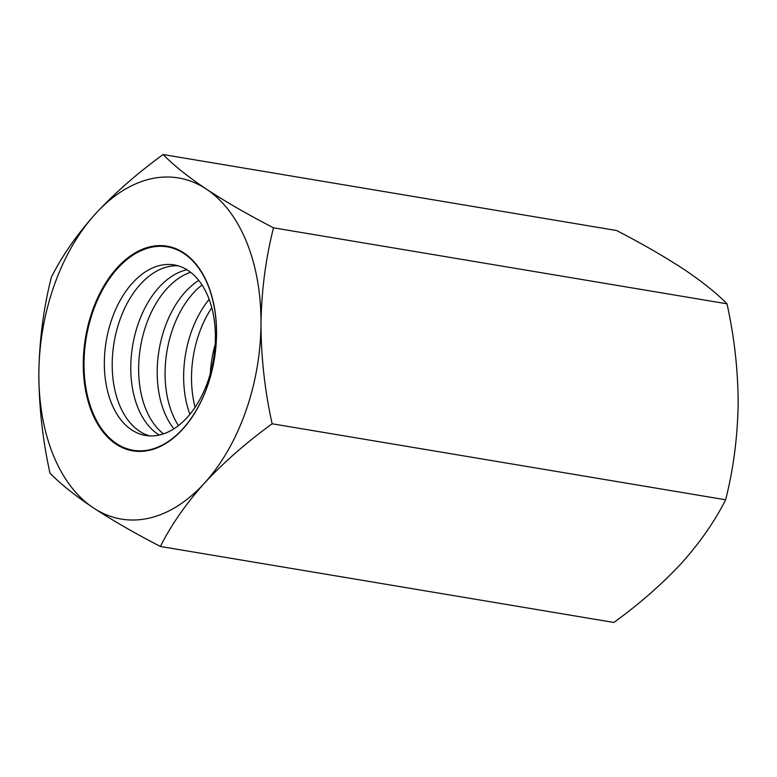 <?xml version="1.0" encoding="UTF-8"?>
<svg xmlns="http://www.w3.org/2000/svg" width="777" height="777" viewBox="0 0 777 777"><rect width="100%" height="100%" fill="white"/><g stroke="black" fill="none" stroke-linecap="round" stroke-linejoin="round"><path stroke-width="1.17" d="M210.285 373.698A86.47 54.419 99.5 0 1 215.2 344.396M195.124 407.245A86.47 54.419 99.5 0 1 211.8 307.741M189.889 414.296A86.47 54.419 99.5 0 1 209.149 299.368M178.457 425.582A86.47 54.419 99.5 0 1 202.02 284.965M173.873 428.826A86.47 54.419 99.5 0 1 159.071 350.048A86.47 54.419 99.5 0 1 198.747 280.4M163.481 433.867A86.47 54.419 99.5 0 1 140.511 346.94A86.47 54.419 99.5 0 1 190.569 272.261M159.236 435.052A86.47 54.419 99.5 0 1 132.644 345.619A86.47 54.419 99.5 0 1 186.936 269.755M149.553 435.897A86.47 54.419 99.5 0 1 114.073 342.511A86.47 54.419 99.5 0 1 178.059 265.802M215.404 337.84A86.47 54.419 99.5 0 1 145.581 435.46A86.47 54.419 99.5 0 1 106.206 341.19A86.47 54.419 99.5 0 1 174.165 264.908A86.47 54.419 99.5 0 1 215.404 337.84M260.985 323.824A172.931 108.829 99.5 0 1 204.429 483.148A172.931 108.829 99.5 0 1 93.357 507.847C74.854 495.405 60.412 483.848 50 473.183C42.686 440.19 38.967 406.866 38.85 373.213A172.931 108.829 99.5 0 1 95.406 213.889A172.931 108.829 99.5 0 1 206.478 189.19A172.931 108.829 99.5 0 1 260.985 323.824C261.101 357.469 264.821 390.792 272.144 423.786C246.338 442.55 223.766 462.334 204.429 483.148C185.693 504.118 171.018 525.223 160.392 546.474C134.81 533.236 112.461 520.357 93.357 507.847A172.931 108.829 -80.5 0 1 38.85 373.213C39.374 340.083 43.551 308.08 51.369 277.214C62.063 255.915 76.738 234.809 95.406 213.889C114.782 193.026 137.354 173.242 163.121 154.536C173.592 165.229 188.034 176.787 206.478 189.19C225.612 201.738 247.96 214.617 273.504 227.816C265.685 258.683 261.509 290.685 260.985 323.824M83.275 363.335A103.759 65.297 -80.5 0 0 182.624 429.292A103.759 65.297 -80.5 0 0 183.858 252.923A103.759 65.297 -80.5 0 0 83.275 363.335M163.121 154.536L616.608 230.526C642.191 243.764 664.539 256.643 683.643 269.153C702.146 281.595 716.588 293.152 727 303.817C734.372 337.228 738.082 370.551 738.15 403.787C737.567 437.315 733.391 469.318 725.631 499.786L272.144 423.786M725.631 499.786C714.937 521.085 700.262 542.191 681.594 563.111C662.218 583.974 639.646 603.758 613.879 622.464L160.392 546.474M727 303.817L273.504 227.816M216.492 333.848A103.137 64.899 -80.5 0 0 150.961 247.358A103.137 64.899 -80.5 0 0 84.013 363.306A103.137 64.899 -80.5 0 0 149.543 449.786A103.137 64.899 -80.5 0 0 216.492 333.848"/></g></svg>
